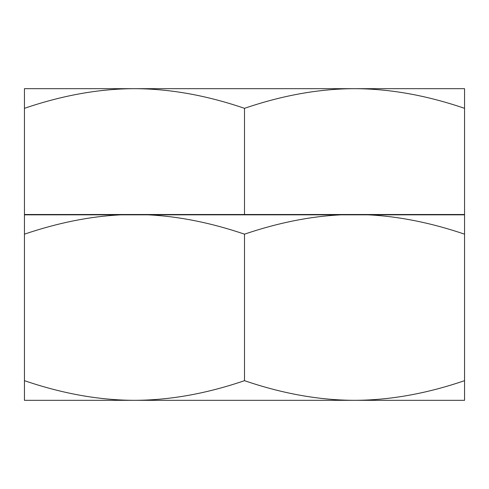 <?xml version="1.0" encoding="UTF-8"?>
<svg xmlns="http://www.w3.org/2000/svg" width="489" height="489" viewBox="0 0 489 489"><rect width="100%" height="100%" fill="white"/><g stroke="black" fill="none" stroke-linecap="round" stroke-linejoin="round"><path stroke-width="0.73" d="M409.452 214.836L409.537 214.506M79.548 214.836L79.462 214.506M24.45 108.326C62.531 95.318 99.206 88.772 134.475 88.674L24.45 88.674L24.45 214.506L464.55 214.506L464.55 88.674L354.525 88.674C389.8 88.772 426.475 95.324 464.55 108.326M244.5 108.326C282.581 95.318 319.256 88.772 354.525 88.674L134.475 88.674C169.75 88.772 206.425 95.324 244.5 108.326L244.5 214.506M24.45 400.326L464.55 400.326L464.55 380.674C426.475 393.676 389.8 400.228 354.525 400.326C319.256 400.228 282.581 393.682 244.5 380.674C206.425 393.676 169.75 400.228 134.475 400.326C99.206 400.228 62.531 393.682 24.45 380.674L24.45 400.326M368.186 214.836C399 216.376 431.121 222.819 464.55 234.164L464.55 214.836L24.45 214.836L24.45 380.674M464.55 234.164L464.55 380.674M148.136 214.836C178.95 216.376 211.071 222.819 244.5 234.164L244.5 380.674M244.5 234.164C277.935 222.819 310.057 216.376 340.864 214.836M24.45 234.164C57.885 222.819 90.007 216.376 120.814 214.836"/></g></svg>
